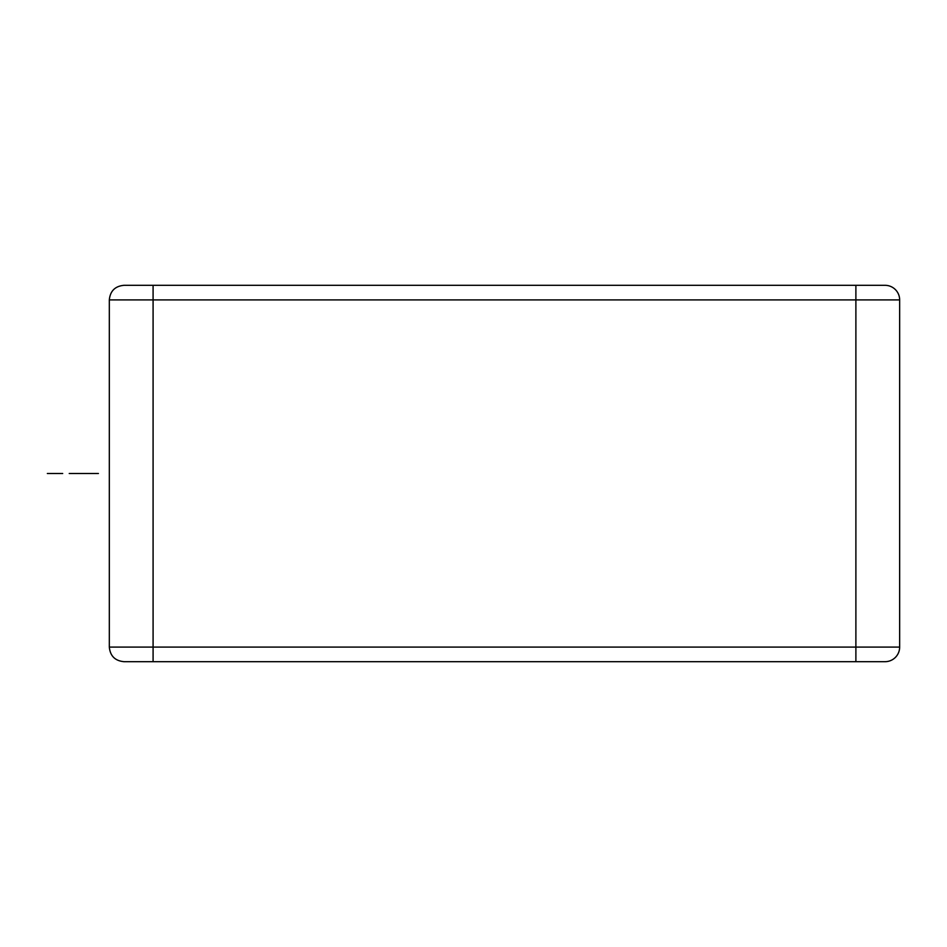 <?xml version="1.0" encoding="UTF-8"?>
<svg xmlns="http://www.w3.org/2000/svg" width="947" height="947" viewBox="0 0 947 947"><rect width="100%" height="100%" fill="white"/><g stroke="black" fill="none" stroke-linecap="round" stroke-linejoin="round"><path stroke-width="1.42" d="M885.066 661.681A14.584 14.584 0 0 0 899.65 647.085A14.584 14.584 0 0 1 885.066 661.681A14.584 14.584 0 0 0 899.65 647.085L855.887 647.085L855.887 661.681L885.066 661.681L123.939 661.681C115.049 660.817 110.183 655.951 109.319 647.085L109.319 299.915L899.65 299.915A14.584 14.584 0 0 0 885.066 285.319L855.887 285.319L885.066 285.319M109.355 299.915L109.319 299.915C110.183 291.049 115.049 286.183 123.915 285.319L855.887 285.319L855.887 647.085L109.319 647.085M899.65 647.085L899.65 299.915M62.691 473.5L47.35 473.5M98.405 473.5L69.226 473.5L98.405 473.5M153.083 661.681L153.083 285.319"/></g></svg>
